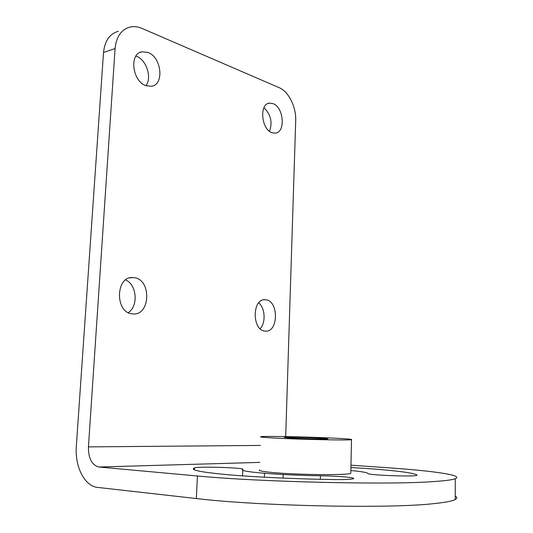 <?xml version="1.0" encoding="UTF-8"?>
<svg xmlns="http://www.w3.org/2000/svg" width="533" height="533" viewBox="0 0 533 533"><rect width="100%" height="100%" fill="white"/><g stroke="black" fill="none" stroke-linecap="round" stroke-linejoin="round"><path stroke-width="0.8" d="M285.695 436.6L295.702 120.685C296.315 107.1 288.626 91.523 279.125 87.652L142.058 28.442C137.894 26.663 133.863 26.21 129.952 27.083C121.258 29.568 116.301 36.717 115.081 48.543L88.438 446.881L260.47 445.435M264.888 331.08C251.776 330.213 252.162 298.18 265.187 299.726L266.014 299.812C279.032 301.258 278.353 332.792 265.254 331.12L264.888 331.08M132.204 313.844C114.728 312.565 115.548 275.921 132.904 277.553L134.389 277.7C151.778 279.765 150.379 315.889 132.857 313.904L132.204 313.844M272.05 132.704C261.203 129.472 259.038 103.668 269.545 103.142L273.096 103.649C283.916 107.373 285.735 132.744 275.188 133.137L272.05 132.704M146.009 85.66C132.311 81.476 128.959 53.453 141.958 51.788L148.014 52.467C161.739 57.311 164.484 84.887 151.365 86.259L146.009 85.66M196.357 498.548C259.038 506.13 389.47 508.782 433.689 503.645C445.128 502.479 452.31 501.113 455.229 499.541L455.262 478.707C452.35 479.847 445.195 480.799 433.802 481.565C389.756 485.01 259.917 482.052 197.423 475.982L196.357 498.548L97.699 487.422C84.467 486.269 74.653 466.428 76.339 446.028L103.515 52.54C104.748 40.848 109.711 33.759 118.419 31.267M197.423 475.982L99.025 467.021C91.869 465.169 88.338 458.46 88.438 446.881M455.229 499.541C457.327 498.402 457.327 497.222 455.235 496.01M455.262 478.707C464.163 475.263 433.462 470.945 389.796 467.907L350.98 465.176M320.446 475.769C337.742 475.989 356.644 477.648 353.439 478.747C351.334 479.4 344.798 479.667 333.825 479.553C297.081 479.02 256.153 477.148 229.11 474.83C201.927 472.358 190.228 470.113 194.025 468.101L194.485 467.907C198.036 466.222 246.686 467.774 242.801 469.46C236.899 471.598 278.792 475.209 320.446 475.769L320.36 479.3M350.874 470.526C361.394 471.512 367.084 472.491 367.943 473.471C367.304 475.136 414.328 476.968 416.833 475.349L416.966 475.283M350.934 467.521C385.712 469.48 413.355 472.405 416.973 475.036M259.584 469.879C257.965 470.759 263.095 471.705 274.975 472.724C300.772 474.963 348.229 475.269 350.814 473.324L350.834 472.611M258.705 302.817C265.161 308.067 265.994 322.718 260.151 328.721M125.648 279.938C136.861 284.562 138.62 306.082 128.3 312.604M263.975 107.673C270.804 114.402 272.656 122.277 269.538 131.285M135.908 56.078L136.461 56.285C146.495 59.849 152.185 77.638 145.962 85.646M276.127 438.133C301.791 439.492 348.928 440.445 351.487 439.698C353.013 439.319 347.196 438.806 334.024 438.153C308.161 436.867 264.215 435.967 260.784 436.707C259.198 437.033 264.308 437.513 276.127 438.133M291.991 438.139L284.356 437.44C285.888 437.087 307.381 437.52 319.8 438.146L327.928 438.872C326.596 439.232 304.37 438.779 291.991 438.139M103.515 52.54L115.081 48.543M99.025 467.021L259.857 462.391M194.485 467.907L194.398 469.846M242.775 470.166L242.548 475.876M265.187 299.726L263.509 299.846M132.904 277.553L129.945 277.866M269.545 103.142L268.232 103.469M141.958 51.788L139.946 52.461M194.025 468.101L193.952 469.626M264.521 473.304L264.381 477.215M350.814 473.324L351.487 439.698M283.056 478.108L283.17 474.517"/></g></svg>
